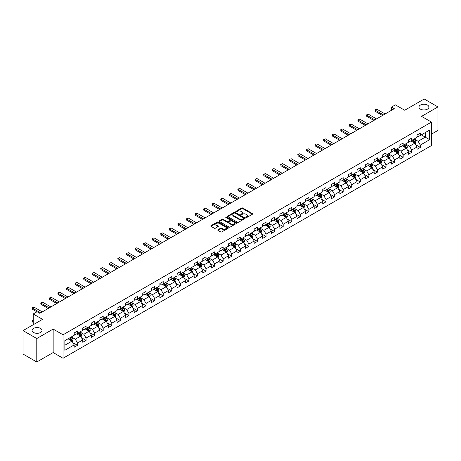 <?xml version="1.0" encoding="UTF-8"?>
<svg xmlns="http://www.w3.org/2000/svg" width="461" height="461" viewBox="0 0 461 461"><rect width="100%" height="100%" fill="white"/><g stroke="black" fill="none" stroke-linecap="round" stroke-linejoin="round"><path stroke-width="0.69" d="M245.955 217.534A0.536 0.305 0 0 0 246.71 217.534L252.438 214.227A0.761 0.438 0 0 0 252.663 213.916A0.761 0.438 0 0 0 252.438 213.604L242.734 208.003A0.761 0.438 0 0 0 241.65 208.003L235.923 211.311A0.536 0.305 0 0 0 236.677 211.743L237.421 211.317A2.443 1.412 0 0 1 240.873 211.317L241.679 211.783A2.443 1.412 0 0 1 242.394 212.78A2.443 1.412 0 0 1 241.679 213.777L240.936 214.204A0.536 0.305 0 0 0 241.691 214.642L242.434 214.215A2.443 1.412 0 0 1 245.886 214.215L246.693 214.682A2.443 1.412 0 0 1 247.407 215.673A2.443 1.412 0 0 1 246.693 216.67L245.955 217.102A0.536 0.305 0 0 0 245.955 217.534L245.955 217.102M40.574 328.416A4.973 2.87 0 0 0 35.157 327.794A4.973 2.87 0 0 0 32.086 330.445A4.973 2.87 0 0 0 33.544 332.473A4.973 2.87 0 0 0 38.96 333.096A4.973 2.87 0 0 0 42.032 330.445A4.973 2.87 0 0 0 40.574 328.416M427.456 105.05A4.973 2.87 0 0 0 422.04 104.428A4.973 2.87 0 0 0 418.968 107.085A4.973 2.87 0 0 0 420.426 109.113A4.973 2.87 0 0 0 425.843 109.735A4.973 2.87 0 0 0 428.914 107.085A4.973 2.87 0 0 0 427.456 105.05M217.978 229.734A0.761 0.438 0 0 0 217.753 230.045A0.761 0.438 0 0 0 217.978 230.356L220.704 231.929A0.761 0.438 0 0 0 221.781 231.929L228.143 228.253A0.761 0.438 0 0 0 228.368 227.941A0.761 0.438 0 0 0 228.143 227.63L218.439 222.029A0.761 0.438 0 0 0 217.362 222.029L210.994 225.7A0.761 0.438 0 0 0 210.775 226.011A0.761 0.438 0 0 0 210.994 226.322L214.284 228.224A0.761 0.438 0 0 0 215.362 228.224L218.088 226.651A0.761 0.438 0 0 0 218.312 226.339A0.761 0.438 0 0 0 218.088 226.028L216.457 225.083A2.04 1.176 0 0 1 215.857 224.253A2.04 1.176 0 0 1 217.119 223.164A2.04 1.176 0 0 1 219.338 223.418L225.729 227.112A2.04 1.176 0 0 1 226.328 227.941A2.04 1.176 0 0 1 225.072 229.031A2.04 1.176 0 0 1 222.847 228.777L221.781 228.16A0.761 0.438 0 0 0 220.704 228.16L217.978 229.734L217.978 230.356M431.467 134.139L437.95 130.394L437.95 106.923L424.218 98.994L404.712 110.254L395.371 104.86L391.527 107.085L394.276 108.669L39.807 313.319L37.059 311.734L33.215 313.953L33.215 324.734M36.782 338.535L36.782 362.006L53.159 352.556L53.159 329.079L36.782 338.535L23.05 330.606L42.556 319.346L33.215 313.953M53.159 329.079L63.048 334.79L431.467 122.084L431.467 145.555L63.048 358.266L63.048 334.79M437.95 106.923L421.579 116.374L431.467 122.084M237.473 222.242A0.761 0.438 0 0 0 238.55 222.242L244.918 218.572A0.761 0.438 0 0 0 245.137 218.26A0.761 0.438 0 0 0 244.918 217.949L235.208 212.342A0.761 0.438 0 0 0 234.13 212.342L227.769 216.019A0.761 0.438 0 0 0 227.544 216.33A0.761 0.438 0 0 0 227.769 216.641L237.473 222.242M226.12 217.65A0.536 0.305 0 0 1 226.662 217.725L236.522 223.418L230.166 227.089A0.761 0.438 0 0 1 229.088 227.089L219.378 221.482L222.104 219.92L222.104 219.286L219.378 220.859A0.761 0.438 0 0 0 219.159 221.171A0.761 0.438 0 0 0 219.378 221.482L219.378 220.859M222.104 219.92A0.761 0.438 0 0 1 223.182 219.92L223.182 219.286A0.761 0.438 0 0 0 222.104 219.286M223.182 219.286L227.117 221.562A0.761 0.438 0 0 0 228.201 221.562L230.004 220.519A0.761 0.438 0 0 0 230.229 220.208A0.761 0.438 0 0 0 230.004 219.897L225.907 217.529A0.536 0.305 0 0 1 226.662 217.091L236.528 222.79A0.761 0.438 0 0 1 236.752 223.101A0.761 0.438 0 0 1 236.528 223.412L236.528 222.79M36.782 362.006L23.05 354.077L23.05 330.606M72.907 342.673L77.494 345.324L77.494 343.007L82.767 339.964L82.767 342.275L86.063 340.374L86.063 338.057L91.341 335.014L91.341 337.331L94.638 335.424L94.638 333.113L99.91 330.064L99.91 332.381L103.206 330.479L103.206 328.163L108.479 325.114L108.479 327.431L111.775 325.529L111.775 323.213L117.048 320.17L117.048 322.487L120.35 320.579L120.35 318.269L125.623 315.22L125.623 317.537L128.919 315.635L128.919 313.319L134.191 310.27L134.191 312.587L137.487 310.685L137.487 308.369L142.76 305.326L142.76 307.643L146.056 305.735L146.056 303.424L151.335 300.376L151.335 302.693L154.631 300.791L154.631 298.474L159.904 295.426L159.904 297.743L163.2 295.841L163.2 293.524L168.472 290.482L168.472 292.798L171.769 290.891L171.769 288.574L177.047 285.532L177.047 287.848L180.343 285.947L180.343 283.63L185.616 280.582L185.616 282.898L188.912 280.997L188.912 278.68L194.185 275.638L194.185 277.954L197.481 276.047L197.481 273.73L202.754 270.688L202.754 273.004L206.05 271.103L206.05 268.786L211.328 265.738L211.328 268.054L214.624 266.153L214.624 263.836L219.897 260.793L219.897 263.104L223.193 261.203L223.193 258.886L228.466 255.843L228.466 258.16L231.762 256.258L231.762 253.942L237.04 250.893L237.04 253.21L240.337 251.308L240.337 248.992L245.609 245.949L245.609 248.26L248.905 246.358L248.905 244.042L254.178 240.999L254.178 243.316L257.474 241.414L257.474 239.098L262.747 236.049L262.747 238.366L266.043 236.464L266.043 234.148L271.322 231.105L271.322 233.416L274.618 231.514L274.618 229.198L279.89 226.155L279.89 228.472L283.187 226.564L283.187 224.253L288.459 221.205L288.459 223.522L291.755 221.62L291.755 219.303L297.034 216.261L297.034 218.572L300.33 216.67L300.33 214.353L305.603 211.311L305.603 213.627L308.899 211.72L308.899 209.409L314.172 206.361L314.172 208.677L317.468 206.776L317.468 204.459L322.74 201.417L322.74 203.727L326.036 201.826L326.036 199.509L331.315 196.467L331.315 198.783L334.611 196.876L334.611 194.565L339.884 191.517L339.884 193.833L343.18 191.932L343.18 189.615L348.453 186.567L348.453 188.883L351.749 186.982L351.749 184.665L357.027 181.622L357.027 183.939L360.323 182.032L360.323 179.721L365.596 176.672L365.596 178.989L368.892 177.087L368.892 174.771L374.165 171.723L374.165 174.039L377.461 172.137L377.461 169.821L382.734 166.778L382.734 169.095L386.03 167.187L386.03 164.877L391.308 161.828L391.308 164.145L394.604 162.243L394.604 159.927L399.877 156.878L399.877 159.195L403.173 157.293L403.173 154.977L408.446 151.934L408.446 154.251L411.742 152.343L411.742 150.027L417.021 146.984L417.021 149.301L420.317 147.399L420.317 145.082L429.652 139.689L429.652 130.048L425.261 132.584L425.261 137.153L429.652 139.689M77.494 345.324L74.198 347.225L74.198 344.909L64.857 350.302L64.857 340.662L74.198 335.268L74.198 332.951L77.494 331.05L77.494 333.366L82.767 330.318L82.767 328.002L86.063 326.1L86.063 328.416L91.341 325.368L91.341 323.057L94.638 321.15L94.638 323.466L99.91 320.424L99.91 318.107L103.206 316.206L103.206 318.522L108.479 315.474L108.479 313.157L111.775 311.256L111.775 313.572L117.048 310.524L117.048 308.213L120.35 306.306L120.35 308.622L125.623 305.58L125.623 303.263L128.919 301.361L128.919 303.678L134.191 300.63L134.191 298.313L137.487 296.411L137.487 298.728L142.76 295.68L142.76 293.369L146.056 291.461L146.056 293.778L151.335 290.735L151.335 288.419L154.631 286.517L154.631 288.828L159.904 285.785L159.904 283.469L163.2 281.567L163.2 283.884L168.472 280.835L168.472 278.525L171.769 276.617L171.769 278.934L177.047 275.891L177.047 273.575L180.343 271.673L180.343 273.984L185.616 270.941L185.616 268.625L188.912 266.723L188.912 269.04L194.185 265.991L194.185 263.68L197.481 261.773L197.481 264.09L202.754 261.047L202.754 258.73L206.05 256.829L206.05 259.14L211.328 256.097L211.328 253.781L214.624 251.879L214.624 254.195L219.897 251.147L219.897 248.831L223.193 246.929L223.193 249.245L228.466 246.203L228.466 243.886L231.762 241.985L231.762 244.295L237.04 241.253L237.04 238.936L240.337 237.035L240.337 239.351L245.609 236.303L245.609 233.986L248.905 232.085L248.905 234.401L254.178 231.359L254.178 229.042L257.474 227.14L257.474 229.451L262.747 226.409L262.747 224.092L266.043 222.19L266.043 224.507L271.322 221.459L271.322 219.142L274.618 217.24L274.618 219.557L279.89 216.514L279.89 214.198L283.187 212.291L283.187 214.607L288.459 211.564L288.459 209.248L291.755 207.346L291.755 209.663L297.034 206.614L297.034 204.298L300.33 202.396L300.33 204.713L305.603 201.67L305.603 199.354L308.899 197.446L308.899 199.763L314.172 196.72L314.172 194.404L317.468 192.502L317.468 194.819L322.74 191.77L322.74 189.454L326.036 187.552L326.036 189.869L331.315 186.826L331.315 184.509L334.611 182.602L334.611 184.919L339.884 181.876L339.884 179.56L343.18 177.658L343.18 179.974L348.453 176.926L348.453 174.61L351.749 172.708L351.749 175.024L357.027 171.976L357.027 169.665L360.323 167.758L360.323 170.074L365.596 167.032L365.596 164.715L368.892 162.814L368.892 165.13L374.165 162.082L374.165 159.765L377.461 157.864L377.461 160.18L382.734 157.132L382.734 154.821L386.03 152.914L386.03 155.23L391.308 152.188L391.308 149.871L394.604 147.969L394.604 150.28L399.877 147.238L399.877 144.921L403.173 143.019L403.173 145.336L408.446 142.288L408.446 139.977L411.742 138.07L411.742 140.386L417.021 137.343L417.021 135.027L420.317 133.125L420.317 135.436L429.652 130.048M76.618 333.873L80.571 336.155L75.299 339.198L71.34 336.916M74.198 334L75.299 334.634L77.494 333.366M75.299 339.198L77.494 343.007M80.571 336.155L82.767 339.964M85.187 328.923L89.14 331.205L83.867 334.254L79.914 331.966M82.767 329.05L83.867 329.684L86.063 328.416M83.867 334.254L86.063 338.057M89.14 331.205L91.341 335.014M93.756 323.974L97.715 326.261L92.436 329.304L88.483 327.022M91.341 324.1L92.436 324.734L94.638 323.466M92.436 329.304L94.638 333.113M97.715 326.261L99.91 330.064M102.325 319.029L106.284 321.311L101.011 324.354L97.052 322.072M99.91 319.156L101.011 319.79L103.206 318.522M101.011 324.354L103.206 328.163M106.284 321.311L108.479 325.114M110.899 314.079L114.852 316.361L109.58 319.41L105.621 317.122M108.479 314.206L109.58 314.84L111.775 313.572M109.58 319.41L111.775 323.213M114.852 316.361L117.048 320.17M119.468 309.129L123.421 311.417L118.149 314.46L114.195 312.178M117.048 309.256L118.149 309.89L120.35 308.622M118.149 314.46L120.35 318.269M123.421 311.417L125.623 315.22M128.037 304.185L131.996 306.467L126.717 309.51L122.764 307.228M125.623 304.312L126.717 304.946L128.919 303.678M126.717 309.51L128.919 313.319M131.996 306.467L134.191 310.27M136.612 299.235L140.565 301.517L135.292 304.565L131.333 302.278M134.191 299.362L135.292 299.996L137.487 298.728M135.292 304.565L137.487 308.369M140.565 301.517L142.76 305.326M145.18 294.285L149.134 296.573L143.861 299.615L139.908 297.333M142.76 294.412L143.861 295.046L146.056 293.778M143.861 299.615L146.056 303.424M149.134 296.573L151.335 300.376M153.749 289.341L157.708 291.623L152.43 294.665L148.477 292.383M151.335 289.468L152.43 290.102L154.631 288.828M152.43 294.665L154.631 298.474M157.708 291.623L159.904 295.426M162.318 284.391L166.277 286.673L161.004 289.721L157.045 287.434M159.904 284.518L161.004 285.152L163.2 283.884M161.004 289.721L163.2 293.524M166.277 286.673L168.472 290.482M170.893 279.441L174.846 281.729L169.573 284.771L165.614 282.489M168.472 279.568L169.573 280.202L171.769 278.934M169.573 284.771L171.769 288.574M174.846 281.729L177.047 285.532M179.462 274.497L183.415 276.779L178.142 279.821L174.189 277.539M177.047 274.623L178.142 275.257L180.343 273.984M178.142 279.821L180.343 283.63M183.415 276.779L185.616 280.582M188.03 269.547L191.989 271.829L186.711 274.877L182.758 272.589M185.616 269.673L186.711 270.307L188.912 269.04M186.711 274.877L188.912 278.68M191.989 271.829L194.185 275.638M196.605 264.597L200.558 266.879L195.285 269.927L191.327 267.645M194.185 264.723L195.285 265.357L197.481 264.09M195.285 269.927L197.481 273.73M200.558 266.879L202.754 270.688M205.174 259.647L209.127 261.934L203.854 264.977L199.901 262.695M202.754 259.779L203.854 260.413L206.05 259.14M203.854 264.977L206.05 268.786M209.127 261.934L211.328 265.738M213.743 254.703L217.701 256.984L212.423 260.033L208.47 257.745M211.328 254.829L212.423 255.463L214.624 254.195M212.423 260.033L214.624 263.836M217.701 256.984L219.897 260.793M222.311 249.753L226.27 252.034L220.998 255.083L217.039 252.801M219.897 249.879L220.998 250.513L223.193 249.245M220.998 255.083L223.193 258.886M226.27 252.034L228.466 255.843M230.886 244.803L234.839 247.09L229.566 250.133L225.608 247.851M228.466 244.929L229.566 245.569L231.762 244.295M229.566 250.133L231.762 253.942M234.839 247.09L237.04 250.893M239.455 239.858L243.408 242.14L238.135 245.189L234.182 242.901M237.04 239.985L238.135 240.619L240.337 239.351M238.135 245.189L240.337 248.992M243.408 242.14L245.609 245.949M246.71 240.239L242.751 237.957M248.905 244.042L246.704 240.239L251.983 237.19L248.024 234.908M245.609 235.035L246.71 235.669M251.983 237.19L254.178 240.999M248.905 234.401L246.704 235.669M256.598 229.958L260.551 232.246L255.279 235.289L251.32 233.007M254.178 230.085L255.279 230.725L257.474 229.451M255.279 235.289L257.474 239.098M260.551 232.246L262.747 236.049M265.167 225.014L269.12 227.296L263.848 230.339L259.895 228.057M262.747 225.141L263.848 225.775L266.043 224.507M263.848 230.339L266.043 234.148M269.12 227.296L271.322 231.105M273.736 220.064L277.695 222.346L272.416 225.394L268.463 223.107M271.322 220.191L272.416 220.825L274.618 219.557M272.416 225.394L274.618 229.198M277.695 222.346L279.89 226.155M282.305 215.114L286.264 217.402L280.991 220.444L277.032 218.162M279.89 215.241L280.991 215.875L283.187 214.607M280.991 220.444L283.187 224.253M286.264 217.402L288.459 221.205M290.879 210.17L294.833 212.452L289.56 215.494L285.601 213.213M288.459 210.297L289.56 210.931L291.755 209.663M289.56 215.494L291.755 219.303M294.833 212.452L297.034 216.261M299.448 205.22L303.401 207.502L298.129 210.55L294.176 208.263M297.034 205.347L298.129 205.981L300.33 204.713M298.129 210.55L300.33 214.353M303.401 207.502L305.603 211.311M308.017 200.27L311.976 202.558L306.703 205.6L302.744 203.318M305.603 200.397L306.703 201.031L308.899 199.763M306.703 205.6L308.899 209.409M311.976 202.558L314.172 206.361M316.592 195.326L320.545 197.608L315.272 200.65L311.313 198.368M314.172 195.452L315.272 196.086L317.468 194.819M315.272 200.65L317.468 204.459M320.545 197.608L322.74 201.417M325.161 190.376L329.114 192.658L323.841 195.706L319.888 193.418M322.74 190.502L323.841 191.136L326.036 189.869M323.841 195.706L326.036 199.509M329.114 192.658L331.315 196.467M333.729 185.426L337.688 187.713L332.41 190.756L328.457 188.474M331.315 185.553L332.41 186.186L334.611 184.919M332.41 190.756L334.611 194.565M337.688 187.713L339.884 191.517M342.298 180.482L346.257 182.763L340.984 185.806L337.026 183.524M339.884 180.608L340.984 181.242L343.18 179.974M340.984 185.806L343.18 189.615M346.257 182.763L348.453 186.567M350.873 175.532L354.826 177.813L349.553 180.862L345.6 178.574M348.453 175.658L349.553 176.292L351.749 175.024M349.553 180.862L351.749 184.665M354.826 177.813L357.027 181.622M359.442 170.582L363.395 172.869L358.122 175.912L354.169 173.63M357.027 170.708L358.122 171.342L360.323 170.074M358.122 175.912L360.323 179.721M363.395 172.869L365.596 176.672M368.011 165.637L371.969 167.919L366.697 170.962L362.738 168.68M365.596 165.764L366.697 166.398L368.892 165.13M366.697 170.962L368.892 174.771M371.969 167.919L374.165 171.723M376.585 160.687L380.538 162.969L375.266 166.018L371.307 163.73M374.165 160.814L375.266 161.448L377.461 160.18M375.266 166.018L377.461 169.821M380.538 162.969L382.734 166.778M385.154 155.737L389.107 158.025L383.834 161.068L379.881 158.786M382.734 155.864L383.834 156.498L386.03 155.23M383.834 161.068L386.03 164.877M389.107 158.025L391.308 161.828M393.723 150.793L397.682 153.075L392.403 156.118L388.45 153.836M391.308 150.92L392.403 151.554L394.604 150.28M392.403 156.118L394.604 159.927M397.682 153.075L399.877 156.878M402.292 145.843L406.25 148.125L400.978 151.173L397.019 148.886M399.877 145.97L400.978 146.604L403.173 145.336M400.978 151.173L403.173 154.977M406.25 148.125L408.446 151.934M410.866 140.893L414.819 143.181L409.547 146.223L405.594 143.941M408.446 141.02L409.547 141.654L411.742 140.386M409.547 146.223L411.742 150.027M414.819 143.181L417.021 146.984M421.302 134.866L425.261 137.153L418.115 141.273L414.162 138.992M417.021 136.076L418.115 136.71L420.317 135.436M418.115 141.273L420.317 145.082M53.159 352.556L63.048 358.266M391.527 107.085L391.527 110.254M64.857 345.226L72.002 341.105L68.044 338.818M72.002 341.105L74.198 344.909M415.73 144.748L420.317 147.399M407.155 149.698L411.742 152.343M398.586 154.642L403.173 157.293M390.018 159.592L394.604 162.243M381.443 164.542L386.03 167.187M372.874 169.487L377.461 172.137M364.305 174.437L368.892 177.087M355.736 179.387L360.323 182.032M347.162 184.331L351.749 186.982M338.593 189.281L343.18 191.932M330.024 194.231L334.611 196.876M321.45 199.175L326.036 201.826M312.881 204.125L317.468 206.776M304.312 209.075L308.899 211.72M295.743 214.025L300.33 216.67M287.168 218.969L291.755 221.62M278.6 223.919L283.187 226.564M270.031 228.869L274.618 231.514M261.456 233.813L266.043 236.464M252.887 238.763L257.474 241.414M244.318 243.713L248.905 246.358M235.744 248.658L240.337 251.308M227.175 253.608L231.762 256.258M218.606 258.558L223.193 261.203M210.037 263.502L214.624 266.153M201.463 268.452L206.05 271.103M192.894 273.402L197.481 276.047M184.325 278.346L188.912 280.997M175.75 283.296L180.343 285.947M167.182 288.246L171.769 290.891M158.613 293.19L163.2 295.841M150.044 298.14L154.631 300.791M141.469 303.09L146.056 305.735M132.901 308.034L137.487 310.685M124.332 312.984L128.919 315.635M115.757 317.934L120.35 320.579M107.188 322.879L111.775 325.529M98.619 327.829L103.206 330.479M90.051 332.779L94.638 335.424M81.476 337.723L86.063 340.374M246.168 217.609L246.693 217.304A2.443 1.412 0 0 0 247.407 216.313L247.407 215.673M242.394 212.78L242.394 213.414A2.443 1.412 0 0 1 241.679 214.411L241.149 214.717M252.438 213.604L252.438 214.227L242.734 208.637A0.761 0.438 0 0 0 241.65 208.637L236.136 211.818M244.918 217.949L244.918 218.572L235.208 212.976A0.761 0.438 0 0 0 234.13 212.976L227.774 216.647L227.769 216.019M243.569 218.479A0.536 0.305 0 0 0 243.569 218.041L235.047 213.12A0.536 0.305 0 0 0 234.292 213.12L233.508 213.576A2.443 1.412 0 0 0 232.793 214.572A2.443 1.412 0 0 0 233.508 215.569L239.334 218.929A2.443 1.412 0 0 0 242.786 218.929L243.569 218.479L243.569 219.113A0.536 0.305 0 0 0 243.725 218.894L243.725 218.26M232.793 214.572L232.793 215.206A2.443 1.412 0 0 0 233.508 216.203L233.508 215.569M243.569 219.113L242.786 219.563A2.443 1.412 0 0 1 239.334 219.563L233.508 216.203M223.182 219.92L227.117 222.196A0.761 0.438 0 0 0 228.201 222.196L230.004 221.153A0.761 0.438 0 0 0 230.229 220.842L230.229 220.208M231.203 223.919A2.04 1.176 0 0 0 233.427 224.173A2.04 1.176 0 0 0 234.689 223.084A2.04 1.176 0 0 0 234.09 222.254L231.837 220.952A0.761 0.438 0 0 0 230.759 220.952L228.956 221.995A0.761 0.438 0 0 0 228.731 222.306A0.761 0.438 0 0 0 228.956 222.617L231.203 223.919L231.203 224.553A2.04 1.176 0 0 0 233.427 224.807A2.04 1.176 0 0 0 234.689 223.718L234.689 223.084M228.731 222.306L228.731 222.94A0.761 0.438 0 0 0 228.956 223.251L228.956 222.617M231.203 224.553L228.956 223.251M226.328 227.941L226.328 228.575A2.04 1.176 0 0 1 225.072 229.664A2.04 1.176 0 0 1 222.847 229.411L221.781 228.794A0.761 0.438 0 0 0 220.704 228.794L217.99 230.362M215.857 224.253L215.857 224.887A2.04 1.176 0 0 0 216.457 225.723L216.457 225.083M218.076 226.656L216.457 225.723M228.143 227.63L228.143 228.253L218.439 222.663A0.761 0.438 0 0 0 217.362 222.663L211.005 226.328L210.994 225.7M415.257 143.93L415.908 142.282A2.057 1.187 -120 0 0 415.252 140.53L414.116 139.015M412.14 141.631L411.368 140.605M412.416 140L413.546 141.515A2.057 1.187 60 0 1 414.139 142.754L414.796 142.374A2.057 1.187 -120 0 0 414.209 141.135L413.073 139.62M412.56 139.919L413.817 141.596A1.049 0.605 60 0 1 414.007 141.913L414.796 142.374M383.448 114.916L375.254 110.185L375.254 111.326L374.949 110.012L375.773 109.534L376.902 109.234L385.096 113.965M382.463 115.486L375.254 111.326M376.902 109.234L374.949 110.012M406.683 148.88L407.34 147.232A2.057 1.187 -120 0 0 406.683 145.48L405.547 143.965M403.571 146.581L402.799 145.549M403.842 144.95L404.977 146.46A2.057 1.187 60 0 1 405.565 147.699L406.227 147.318A2.057 1.187 -120 0 0 405.64 146.079L404.504 144.57M403.986 144.863L405.248 146.546A1.049 0.605 60 0 1 405.438 146.863L406.227 147.318M398.114 153.824L398.765 152.182A2.057 1.187 -120 0 0 398.108 150.424L396.979 148.915M395.002 151.525L394.23 150.499M395.273 149.894L396.408 151.41A2.057 1.187 60 0 1 396.996 152.649L397.653 152.268A2.057 1.187 -120 0 0 397.065 151.029L395.93 149.514M395.417 149.813L396.673 151.49A1.049 0.605 60 0 1 396.863 151.813L397.653 152.268M374.879 119.866L366.685 115.135L366.685 116.276L366.38 114.956L368.333 114.178L376.528 118.915M373.888 120.436L366.685 116.276M368.333 114.178L366.38 114.956M366.311 124.81L358.111 120.079L358.111 121.22L357.811 119.906L358.635 119.428L359.759 119.128L367.959 123.859M365.319 125.386L358.111 121.22M359.759 119.128L357.811 119.906M389.545 158.774L390.196 157.126A2.057 1.187 -120 0 0 389.539 155.374L388.404 153.859M386.427 156.475L385.661 155.449M386.704 154.844L387.839 156.36A2.057 1.187 60 0 1 388.427 157.599L389.084 157.218A2.057 1.187 -120 0 0 388.496 155.979L387.361 154.464M386.848 154.763L388.104 156.44A1.049 0.605 60 0 1 388.295 156.757L389.084 157.218M380.97 163.724L381.627 162.076A2.057 1.187 -120 0 0 380.97 160.324L379.835 158.809M377.859 161.425L377.086 160.393M378.129 159.794L379.265 161.304A2.057 1.187 60 0 1 379.858 162.543L380.515 162.163A2.057 1.187 -120 0 0 379.927 160.924L378.792 159.414M378.274 159.708L379.536 161.39A1.049 0.605 60 0 1 379.726 161.707L380.515 162.163M372.402 168.668L373.058 167.026A2.057 1.187 -120 0 0 372.396 165.269L371.266 163.759M369.29 166.369L368.518 165.343M369.561 164.738L370.696 166.254A2.057 1.187 60 0 1 371.284 167.493L371.946 167.113A2.057 1.187 -120 0 0 371.353 165.874L370.223 164.358M369.705 164.658L370.961 166.335A1.049 0.605 60 0 1 371.151 166.657L371.946 167.113M357.736 129.76L349.542 125.029L349.542 126.17L349.242 124.856L350.066 124.378L351.19 124.078L359.39 128.809M356.751 130.33L349.542 126.17M351.19 124.078L349.242 124.856M349.167 134.71L340.973 129.979L340.973 131.12L340.667 129.8L342.621 129.022L350.815 133.759M348.182 135.28L340.973 131.12M342.621 129.022L340.667 129.8M340.598 139.66L332.398 134.923L332.398 136.064L332.099 134.75L334.046 133.972L342.246 138.703M339.607 140.23L332.398 136.064M334.046 133.972L332.099 134.75M332.029 144.604L323.829 139.873L323.829 141.014L323.53 139.7L324.354 139.222L325.478 138.922L333.678 143.653M331.038 145.175L323.829 141.014M325.478 138.922L323.53 139.7M323.455 149.554L315.261 144.823L315.261 145.964L314.955 144.645L316.909 143.872L325.103 148.603M322.47 150.125L315.261 145.964M316.909 143.872L314.955 144.645M314.886 154.504L306.692 149.767L306.692 150.908L306.386 149.595L307.21 149.116L308.34 148.817L316.534 153.548M313.895 155.075L306.692 150.908M308.34 148.817L306.386 149.595M306.317 159.448L298.117 154.717L298.117 155.858L297.818 154.544L298.642 154.066L299.765 153.767L307.965 158.498M305.326 160.019L298.117 155.858M299.765 153.767L297.818 154.544M297.743 164.398L289.548 159.667L289.548 160.808L289.249 159.489L291.196 158.717L299.391 163.448M296.757 164.969L289.548 160.808M291.196 158.717L289.249 159.489M289.174 169.348L280.98 164.612L280.98 165.758L280.674 164.439L282.628 163.661L290.822 168.392M288.188 169.919L280.98 165.758M282.628 163.661L280.674 164.439M280.605 174.293L272.405 169.562L272.405 170.703L272.105 169.389L272.929 168.91L274.053 168.611L282.253 173.342M279.614 174.863L272.405 170.703M274.053 168.611L272.105 169.389M272.036 179.243L263.836 174.512L263.836 175.653L263.536 174.333L265.484 173.561L273.684 178.292M271.045 179.813L263.836 175.653M265.484 173.561L263.536 174.333M263.462 184.193L255.267 179.456L255.267 180.603L254.962 179.283L256.915 178.505L265.11 183.242M262.476 184.763L255.267 180.603M256.915 178.505L254.962 179.283M254.893 189.137L246.698 184.406L246.698 185.547L246.393 184.233L247.217 183.755L248.346 183.455L256.541 188.186M253.902 189.707L246.698 185.547M248.346 183.455L246.393 184.233M246.324 194.087L238.124 189.356L238.124 190.497L237.824 189.177L239.772 188.405L247.972 193.136M245.333 194.657L238.124 190.497M239.772 188.405L237.824 189.177M237.749 199.037L229.555 194.3L229.555 195.447L229.255 194.127L231.203 193.349L239.397 198.086M236.764 199.607L229.555 195.447M231.203 193.349L229.255 194.127M229.18 203.981L220.986 199.25L220.986 200.391L220.681 199.077L221.505 198.599L222.634 198.299L230.828 203.03M228.195 204.551L220.986 200.391M222.634 198.299L220.681 199.077M220.612 208.931L212.412 204.2L212.412 205.341L212.112 204.027L212.936 203.549L214.06 203.249L222.26 207.98M219.62 209.501L212.412 205.341M214.06 203.249L212.112 204.027M212.043 213.881L203.843 209.144L203.843 210.291L203.543 208.971L205.491 208.193L213.691 212.93M211.052 214.451L203.843 210.291M205.491 208.193L203.543 208.971M203.468 218.825L195.274 214.094L195.274 215.235L194.968 213.921L195.792 213.443L196.922 213.143L205.116 217.874M202.483 219.396L195.274 215.235M196.922 213.143L194.968 213.921M363.833 173.618L364.484 171.97A2.057 1.187 -120 0 0 363.827 170.218L362.692 168.703M360.715 171.319L359.949 170.293M360.992 169.688L362.127 171.204A2.057 1.187 60 0 1 362.715 172.443L363.372 172.062A2.057 1.187 -120 0 0 362.784 170.824L361.649 169.308M361.136 169.608L362.392 171.285A1.049 0.605 60 0 1 362.582 171.601L363.372 172.062M355.264 178.568L355.915 176.92A2.057 1.187 -120 0 0 355.258 175.168L354.123 173.653M352.146 176.269L351.374 175.238M352.423 174.638L353.552 176.148A2.057 1.187 60 0 1 354.146 177.387L354.803 177.007A2.057 1.187 -120 0 0 354.215 175.768L353.08 174.258M352.561 174.552L353.823 176.235A1.049 0.605 60 0 1 354.013 176.551L354.803 177.007M346.689 183.513L347.346 181.87A2.057 1.187 -120 0 0 346.689 180.113L345.554 178.603M343.578 181.213L342.805 180.188M343.848 179.583L344.984 181.098A2.057 1.187 60 0 1 345.571 182.337L346.234 181.957A2.057 1.187 -120 0 0 345.641 180.718L344.511 179.202M343.992 179.502L345.254 181.179A1.049 0.605 60 0 1 345.445 181.501L346.234 181.957M338.12 188.463L338.772 186.814A2.057 1.187 -120 0 0 338.115 185.063L336.985 183.547M335.009 186.163L334.237 185.138M335.28 184.533L336.415 186.048A2.057 1.187 60 0 1 337.003 187.287L337.659 186.907A2.057 1.187 -120 0 0 337.072 185.668L335.936 184.152M335.424 184.452L336.68 186.129A1.049 0.605 60 0 1 336.87 186.446L337.659 186.907M329.552 193.413L330.203 191.764A2.057 1.187 -120 0 0 329.546 190.013L328.411 188.497M326.434 191.113L325.668 190.082M326.711 189.483L327.846 190.992A2.057 1.187 60 0 1 328.434 192.231L329.091 191.851A2.057 1.187 -120 0 0 328.503 190.612L327.368 189.102M326.855 189.396L328.111 191.079A1.049 0.605 60 0 1 328.301 191.396L329.091 191.851M320.977 198.357L321.634 196.714A2.057 1.187 -120 0 0 320.977 194.963L319.842 193.447M317.865 196.058L317.093 195.032M318.136 194.427L319.271 195.942A2.057 1.187 60 0 1 319.859 197.181L320.522 196.801A2.057 1.187 -120 0 0 319.934 195.562L318.799 194.046M318.28 194.346L319.542 196.029A1.049 0.605 60 0 1 319.732 196.346L320.522 196.801M312.408 203.307L313.059 201.659A2.057 1.187 -120 0 0 312.402 199.907L311.273 198.397M309.296 201.008L308.524 199.982M309.567 199.377L310.702 200.892A2.057 1.187 60 0 1 311.29 202.131L311.953 201.751A2.057 1.187 -120 0 0 311.359 200.512L310.23 198.996M309.711 199.296L310.968 200.973A1.049 0.605 60 0 1 311.158 201.29L311.953 201.751M303.839 208.257L304.49 206.609A2.057 1.187 -120 0 0 303.834 204.857L302.698 203.341M300.722 205.958L299.955 204.926M300.998 204.327L302.134 205.837A2.057 1.187 60 0 1 302.721 207.075L303.378 206.695A2.057 1.187 -120 0 0 302.791 205.456L301.655 203.946M301.142 204.24L302.399 205.923A1.049 0.605 60 0 1 302.589 206.24L303.378 206.695M295.271 213.201L295.922 211.559A2.057 1.187 -120 0 0 295.265 209.807L294.13 208.291M292.153 210.908L291.381 209.876M292.43 209.271L293.559 210.786A2.057 1.187 60 0 1 294.153 212.025L294.81 211.645A2.057 1.187 -120 0 0 294.222 210.406L293.087 208.891M292.568 209.19L293.83 210.873A1.049 0.605 60 0 1 294.02 211.19L294.81 211.645M286.696 218.151L287.353 216.503A2.057 1.187 -120 0 0 286.696 214.751L285.561 213.241M283.584 215.852L282.812 214.826M283.855 214.221L284.99 215.736A2.057 1.187 60 0 1 285.578 216.975L286.241 216.595A2.057 1.187 -120 0 0 285.647 215.356L284.518 213.841M283.999 214.14L285.255 215.817A1.049 0.605 60 0 1 285.451 216.14L286.241 216.595M278.127 223.101L278.778 221.453A2.057 1.187 -120 0 0 278.121 219.701L276.992 218.186M275.015 220.802L274.243 219.77M275.286 219.171L276.421 220.686A2.057 1.187 60 0 1 277.009 221.92L277.666 221.539A2.057 1.187 -120 0 0 277.078 220.3L275.943 218.791M275.43 219.084L276.686 220.767A1.049 0.605 60 0 1 276.877 221.084L277.666 221.539M269.558 228.051L270.209 226.403A2.057 1.187 -120 0 0 269.552 224.651L268.417 223.136M266.441 225.752L265.674 224.72M266.717 224.121L267.847 225.631A2.057 1.187 60 0 1 268.44 226.87L269.097 226.489A2.057 1.187 -120 0 0 268.509 225.25L267.374 223.735M266.861 224.034L268.118 225.717A1.049 0.605 60 0 1 268.308 226.034L269.097 226.489M260.984 232.995L261.641 231.353A2.057 1.187 -120 0 0 260.984 229.595L259.848 228.086M257.872 230.696L257.1 229.67M258.143 229.065L259.278 230.581A2.057 1.187 60 0 1 259.866 231.82L260.528 231.439A2.057 1.187 -120 0 0 259.941 230.2L258.805 228.685M258.287 228.984L259.549 230.661A1.049 0.605 60 0 1 259.739 230.984L260.528 231.439M252.415 237.945L253.066 236.297A2.057 1.187 -120 0 0 252.409 234.545L251.28 233.03M249.303 235.646L248.531 234.614M249.574 234.015L250.709 235.531A2.057 1.187 60 0 1 251.297 236.764L251.96 236.384A2.057 1.187 -120 0 0 251.366 235.15L250.237 233.635M249.718 233.934L250.974 235.611A1.049 0.605 60 0 1 251.164 235.928L251.96 236.384M243.846 242.895L244.497 241.247A2.057 1.187 -120 0 0 243.84 239.495L242.705 237.98M240.728 240.596L239.962 239.564M241.005 238.965L242.14 240.475A2.057 1.187 60 0 1 242.728 241.714L243.385 241.334A2.057 1.187 -120 0 0 242.797 240.095L241.662 238.585M241.149 238.879L242.405 240.561A1.049 0.605 60 0 1 242.595 240.878L243.385 241.334M235.271 247.839L235.928 246.197A2.057 1.187 -120 0 0 235.271 244.439L234.136 242.93M232.16 245.54L231.387 244.514M232.436 243.909L233.566 245.425A2.057 1.187 60 0 1 234.159 246.664L234.816 246.283A2.057 1.187 -120 0 0 234.228 245.045L233.093 243.529M232.575 243.829L233.836 245.506A1.049 0.605 60 0 1 234.027 245.828L234.816 246.283M226.703 252.789L227.359 251.141A2.057 1.187 -120 0 0 226.703 249.389L225.567 247.874M223.591 250.49L222.819 249.464M223.862 248.859L224.997 250.375A2.057 1.187 60 0 1 225.585 251.614L226.247 251.228A2.057 1.187 -120 0 0 225.654 249.995L224.524 248.479M224.006 248.779L225.262 250.456A1.049 0.605 60 0 1 225.458 250.772L226.247 251.228M218.134 257.739L218.785 256.091A2.057 1.187 -120 0 0 218.128 254.339L216.998 252.824M215.022 255.44L214.25 254.409M215.293 253.809L216.428 255.319A2.057 1.187 60 0 1 217.016 256.558L217.673 256.178A2.057 1.187 -120 0 0 217.085 254.939L215.95 253.429M215.437 253.723L216.693 255.406A1.049 0.605 60 0 1 216.883 255.722L217.673 256.178M209.565 262.684L210.216 261.041A2.057 1.187 -120 0 0 209.559 259.284L208.424 257.774M206.447 260.384L205.681 259.359M206.724 258.754L207.853 260.269A2.057 1.187 60 0 1 208.447 261.508L209.104 261.128A2.057 1.187 -120 0 0 208.516 259.889L207.381 258.373M206.868 258.673L208.124 260.35A1.049 0.605 60 0 1 208.314 260.672L209.104 261.128M200.99 267.634L201.647 265.985A2.057 1.187 -120 0 0 200.99 264.234L199.855 262.718M197.878 265.334L197.106 264.309M198.149 263.704L199.285 265.219A2.057 1.187 60 0 1 199.872 266.458L200.535 266.072A2.057 1.187 -120 0 0 199.947 264.839L198.812 263.323M198.293 263.623L199.555 265.3A1.049 0.605 60 0 1 199.746 265.617L200.535 266.072M194.899 223.775L186.705 219.044L186.705 220.185L186.4 218.871L187.224 218.393L188.353 218.093L196.547 222.824M193.908 224.346L186.705 220.185M188.353 218.093L186.4 218.871M186.33 228.725L178.13 223.988L178.13 225.135L177.831 223.816L179.778 223.038L187.979 227.774M185.339 229.296L178.13 225.135M179.778 223.038L177.831 223.816M177.756 233.669L169.562 228.938L169.562 230.079L169.262 228.765L170.086 228.287L171.21 227.988L179.404 232.719M176.77 234.24L169.562 230.079M171.21 227.988L169.262 228.765M169.187 238.619L160.993 233.888L160.993 235.029L160.687 233.715L161.511 233.237L162.641 232.938L170.835 237.669M168.202 239.19L160.993 235.029M162.641 232.938L160.687 233.715M192.421 272.584L193.073 270.935A2.057 1.187 -120 0 0 192.416 269.184L191.286 267.668M189.31 270.284L188.537 269.253M189.58 268.654L190.716 270.163A2.057 1.187 60 0 1 191.303 271.402L191.966 271.022A2.057 1.187 -120 0 0 191.373 269.783L190.243 268.273M189.725 268.567L190.981 270.25A1.049 0.605 60 0 1 191.171 270.567L191.966 271.022M183.853 277.528L184.504 275.885A2.057 1.187 -120 0 0 183.847 274.128L182.712 272.618M180.735 275.229L179.969 274.203M181.012 273.598L182.147 275.113A2.057 1.187 60 0 1 182.735 276.352L183.392 275.972A2.057 1.187 -120 0 0 182.804 274.733L181.669 273.217M181.156 273.517L182.412 275.194A1.049 0.605 60 0 1 182.602 275.517L183.392 275.972M175.278 282.478L175.935 280.83A2.057 1.187 -120 0 0 175.278 279.078L174.143 277.562M172.166 280.179L171.394 279.153M172.443 278.548L173.572 280.063A2.057 1.187 60 0 1 174.166 281.302L174.823 280.922A2.057 1.187 -120 0 0 174.235 279.683L173.1 278.167M172.581 278.467L173.843 280.144A1.049 0.605 60 0 1 174.033 280.461L174.823 280.922M166.709 287.428L167.366 285.78A2.057 1.187 -120 0 0 166.709 284.028L165.574 282.512M163.597 285.129L162.825 284.097M163.868 283.498L165.003 285.007A2.057 1.187 60 0 1 165.591 286.246L166.254 285.866A2.057 1.187 -120 0 0 165.66 284.627L164.531 283.117M164.012 283.411L165.269 285.094A1.049 0.605 60 0 1 165.464 285.411L166.254 285.866M158.14 292.372L158.791 290.73A2.057 1.187 -120 0 0 158.135 288.972L157.005 287.462M155.023 290.073L154.256 289.047M155.299 288.442L156.435 289.957A2.057 1.187 60 0 1 157.022 291.196L157.679 290.816A2.057 1.187 -120 0 0 157.092 289.577L155.956 288.062M155.443 288.361L156.7 290.038A1.049 0.605 60 0 1 156.89 290.361L157.679 290.816M149.571 297.322L150.223 295.674A2.057 1.187 -120 0 0 149.566 293.922L148.43 292.407M146.454 295.023L145.688 293.997M146.731 293.392L147.86 294.907A2.057 1.187 60 0 1 148.454 296.146L149.11 295.766A2.057 1.187 -120 0 0 148.523 294.527L147.387 293.012M146.875 293.311L148.131 294.988A1.049 0.605 60 0 1 148.321 295.305L149.11 295.766M140.997 302.272L141.654 300.624A2.057 1.187 -120 0 0 140.997 298.872L139.862 297.357M137.885 299.973L137.113 298.941M138.156 298.342L139.291 299.852A2.057 1.187 60 0 1 139.879 301.091L140.542 300.71A2.057 1.187 -120 0 0 139.954 299.471L138.819 297.962M138.3 298.255L139.562 299.938A1.049 0.605 60 0 1 139.752 300.255L140.542 300.71M132.428 307.216L133.079 305.574A2.057 1.187 -120 0 0 132.422 303.816L131.293 302.307M129.316 304.917L128.544 303.891M129.587 303.286L130.722 304.802A2.057 1.187 60 0 1 131.31 306.041L131.973 305.66A2.057 1.187 -120 0 0 131.379 304.421L130.25 302.906M129.731 303.205L130.987 304.882A1.049 0.605 60 0 1 131.178 305.205L131.973 305.66M160.618 243.569L152.418 238.838L152.418 239.979L152.118 238.66L154.066 237.882L162.266 242.619M159.627 244.14L152.418 239.979M154.066 237.882L152.118 238.66M152.049 248.514L143.849 243.783L143.849 244.924L143.55 243.61L144.374 243.131L145.497 242.832L153.697 247.563M151.058 249.09L143.849 244.924M145.497 242.832L143.55 243.61M143.475 253.464L135.28 248.733L135.28 249.874L134.975 248.56L135.799 248.081L136.929 247.782L145.123 252.513M142.489 254.034L135.28 249.874M136.929 247.782L134.975 248.56M134.906 258.414L126.712 253.683L126.712 254.824L126.406 253.504L128.36 252.726L136.554 257.463M133.915 258.984L126.712 254.824M128.36 252.726L126.406 253.504M126.337 263.358L118.137 258.627L118.137 259.768L117.837 258.454L118.661 257.976L119.785 257.676L127.985 262.407M125.346 263.934L118.137 259.768M119.785 257.676L117.837 258.454M117.762 268.308L109.568 263.577L109.568 264.718L109.269 263.404L110.093 262.926L111.216 262.626L119.411 267.357M116.777 268.878L109.568 264.718M111.216 262.626L109.269 263.404M109.194 273.258L100.999 268.527L100.999 269.668L100.694 268.348L102.647 267.57L110.842 272.307M108.208 273.828L100.999 269.668M102.647 267.57L100.694 268.348M100.625 278.208L92.425 273.471L92.425 274.612L92.125 273.298L94.073 272.52L102.273 277.251M99.634 278.778L92.425 274.612M94.073 272.52L92.125 273.298M123.859 312.166L124.51 310.518A2.057 1.187 -120 0 0 123.853 308.766L122.718 307.251M120.742 309.867L119.975 308.841M121.018 308.236L122.153 309.752A2.057 1.187 60 0 1 122.741 310.991L123.398 310.61A2.057 1.187 -120 0 0 122.81 309.371L121.675 307.856M121.162 308.155L122.419 309.832A1.049 0.605 60 0 1 122.609 310.149L123.398 310.61M92.056 283.152L83.856 278.421L83.856 279.562L83.556 278.248L84.38 277.77L85.504 277.47L93.704 282.201M91.065 283.722L83.856 279.562M85.504 277.47L83.556 278.248M115.285 317.116L115.942 315.468A2.057 1.187 -120 0 0 115.285 313.716L114.149 312.201M112.173 314.817L111.401 313.785M112.449 313.186L113.579 314.696A2.057 1.187 60 0 1 114.172 315.935L114.829 315.555A2.057 1.187 -120 0 0 114.242 314.316L113.106 312.806M112.588 313.1L113.85 314.782A1.049 0.605 60 0 1 114.04 315.099L114.829 315.555M83.481 288.102L75.287 283.371L75.287 284.512L74.982 283.192L76.935 282.414L85.129 287.151M82.496 288.672L75.287 284.512M76.935 282.414L74.982 283.192M106.716 322.06L107.373 320.418A2.057 1.187 -120 0 0 106.716 318.66L105.581 317.151M103.604 319.761L102.832 318.735M103.875 318.13L105.01 319.646A2.057 1.187 60 0 1 105.598 320.885L106.261 320.504A2.057 1.187 -120 0 0 105.667 319.266L104.538 317.75M104.019 318.05L105.275 319.727A1.049 0.605 60 0 1 105.471 320.049L106.261 320.504M74.913 293.052L66.718 288.315L66.718 289.456L66.413 288.142L68.366 287.364L76.561 292.095M73.921 293.622L66.718 289.456M68.366 287.364L66.413 288.142M98.147 327.01L98.798 325.362A2.057 1.187 -120 0 0 98.141 323.61L97.012 322.095M95.029 324.711L94.263 323.685M95.306 323.08L96.441 324.596A2.057 1.187 60 0 1 97.029 325.835L97.686 325.454A2.057 1.187 -120 0 0 97.098 324.216L95.963 322.7M95.45 323L96.706 324.677A1.049 0.605 60 0 1 96.896 324.993L97.686 325.454M66.344 297.996L58.144 293.265L58.144 294.406L57.844 293.092L58.668 292.614L59.792 292.314L67.992 297.045M65.353 298.567L58.144 294.406M59.792 292.314L57.844 293.092M89.578 331.96L90.229 330.312A2.057 1.187 -120 0 0 89.572 328.56L88.437 327.045M86.461 329.661L85.694 328.63M86.737 328.03L87.867 329.54A2.057 1.187 60 0 1 88.46 330.779L89.117 330.399A2.057 1.187 -120 0 0 88.529 329.16L87.394 327.65M86.881 327.944L88.137 329.627A1.049 0.605 60 0 1 88.328 329.943L89.117 330.399M57.769 302.946L49.575 298.215L49.575 299.356L49.275 298.037L51.223 297.264L59.417 301.995M56.784 303.517L49.575 299.356M51.223 297.264L49.275 298.037M81.003 336.905L81.66 335.262A2.057 1.187 -120 0 0 81.003 333.505L79.868 331.995M77.892 334.605L77.12 333.58M78.163 332.975L79.298 334.49A2.057 1.187 60 0 1 79.886 335.729L80.548 335.349A2.057 1.187 -120 0 0 79.96 334.11L78.825 332.594M78.307 332.894L79.569 334.571A1.049 0.605 60 0 1 79.759 334.893L80.548 335.349M49.2 307.896L41.006 303.159L41.006 304.3L40.701 302.986L42.654 302.209L50.848 306.94M48.215 308.467L41.006 304.3M42.654 302.209L40.701 302.986M72.435 341.855L73.086 340.206A2.057 1.187 -120 0 0 72.429 338.455L71.299 336.939M69.323 339.555L68.551 338.53M69.594 337.925L70.729 339.44A2.057 1.187 60 0 1 71.317 340.679L71.979 340.299A2.057 1.187 -120 0 0 71.386 339.06L70.251 337.544M69.738 337.844L70.994 339.521A1.049 0.605 60 0 1 71.184 339.838L71.979 340.299M33.215 320.349L32.431 320.798L33.215 321.248M32.431 321.939L32.132 320.625L32.431 321.939L33.215 322.389M32.132 320.625L33.215 320.078M40.631 312.84L32.431 308.109L32.431 309.25L32.132 307.936L32.956 307.458L34.079 307.159L42.279 311.89M36.897 311.826L32.431 309.25M34.079 307.159L32.132 307.936M246.693 217.304L246.693 216.67M240.936 214.642L240.936 214.204M241.679 214.411L241.679 213.777M235.923 211.743L235.923 211.311M241.65 208.637L241.65 208.003M242.734 208.637L242.734 208.003M234.13 212.976L234.13 212.342M235.208 212.976L235.208 212.342M239.334 219.563L239.334 218.929M242.786 219.563L242.786 218.929M227.117 222.196L227.117 221.562M228.201 222.196L228.201 221.562M230.004 221.153L230.004 220.519M226.662 217.725L226.662 217.091M220.704 228.794L220.704 228.16M221.781 228.794L221.781 228.16M222.847 229.411L222.847 228.777M218.088 226.651L218.088 226.028M217.362 222.663L217.362 222.029M218.439 222.663L218.439 222.029M414.618 143.06L415.897 142.322M414.209 141.135L415.252 140.53M412.745 141.976L413.546 141.515M406.049 148.01L407.322 147.272M405.64 146.079L406.683 145.48M404.17 146.926L404.977 146.46M397.474 152.96L398.753 152.222M397.065 151.029L398.108 150.424M395.601 151.876L396.408 151.41M388.905 157.904L390.185 157.166M388.496 155.979L389.539 155.374M387.033 156.821L387.839 156.36M380.337 162.854L381.61 162.116M379.927 160.924L380.97 160.324M378.458 161.771L379.265 161.304M371.768 167.804L373.041 167.066M371.353 165.874L372.396 165.269M369.889 166.721L370.696 166.254M363.193 172.748L364.472 172.011M362.784 170.824L363.827 170.218M361.32 171.665L362.127 171.204M354.624 177.698L355.904 176.961M354.215 175.768L355.258 175.168M352.751 176.615L353.552 176.148M346.055 182.648L347.329 181.911M345.641 180.718L346.689 180.113M344.177 181.565L344.984 181.098M337.481 187.592L338.76 186.855M337.072 185.668L338.115 185.063M335.608 186.509L336.415 186.048M328.912 192.542L330.191 191.805M328.503 190.612L329.546 190.013M327.039 191.459L327.846 190.992M320.343 197.492L321.617 196.755M319.934 195.562L320.977 194.963M318.465 196.409L319.271 195.942M311.774 202.437L313.048 201.699M311.359 200.512L312.402 199.907M309.896 201.353L310.702 200.892M303.2 207.387L304.479 206.649M302.791 205.456L303.834 204.857M301.327 206.303L302.134 205.837M294.631 212.337L295.91 211.599M294.222 210.406L295.265 209.807M292.758 211.253L293.559 210.786M286.062 217.281L287.336 216.543M285.647 215.356L286.696 214.751M284.183 216.203L284.99 215.736M277.487 222.231L278.767 221.493M277.078 220.3L278.121 219.701M275.615 221.147L276.421 220.686M268.919 227.181L270.198 226.443M268.509 225.25L269.552 224.651M267.046 226.097L267.847 225.631M260.35 232.125L261.623 231.387M259.941 230.2L260.984 229.595M258.471 231.047L259.278 230.581M251.775 237.075L253.054 236.337M251.366 235.15L252.409 234.545M249.902 235.992L250.709 235.531M243.206 242.025L244.486 241.287M242.797 240.095L243.84 239.495M241.334 240.942L242.14 240.475M234.637 246.969L235.917 246.232M234.228 245.045L235.271 244.439M232.765 245.892L233.566 245.425M226.069 251.919L227.342 251.182M225.654 249.995L226.703 249.389M224.19 250.836L224.997 250.375M217.494 256.869L218.773 256.132M217.085 254.939L218.128 254.339M215.621 255.786L216.428 255.319M208.925 261.813L210.204 261.076M208.516 259.889L209.559 259.284M207.052 260.736L207.853 260.269M200.356 266.763L201.63 266.026M199.947 264.839L200.99 264.234M198.478 265.68L199.285 265.219M191.782 271.713L193.061 270.976M191.373 269.783L192.416 269.184M189.909 270.63L190.716 270.163M183.213 276.658L184.492 275.926M182.804 274.733L183.847 274.128M181.34 275.58L182.147 275.113M174.644 281.608L175.923 280.87M174.235 279.683L175.278 279.078M172.771 280.524L173.572 280.063M166.075 286.558L167.349 285.82M165.66 284.627L166.709 284.028M164.197 285.474L165.003 285.007M157.501 291.508L158.78 290.77M157.092 289.577L158.135 288.972M155.628 290.424L156.435 289.957M148.932 296.452L150.211 295.714M148.523 294.527L149.566 293.922M147.059 295.368L147.86 294.907M140.363 301.402L141.636 300.664M139.954 299.471L140.997 298.872M138.484 300.318L139.291 299.852M131.788 306.352L133.068 305.614M131.379 304.421L132.422 303.816M129.916 305.268L130.722 304.802M123.22 311.296L124.499 310.558M122.81 309.371L123.853 308.766M121.347 310.213L122.153 309.752M114.651 316.246L115.93 315.508M114.242 314.316L115.285 313.716M112.778 315.163L113.579 314.696M106.082 321.196L107.355 320.458M105.667 319.266L106.716 318.66M104.203 320.113L105.01 319.646M97.507 326.14L98.787 325.403M97.098 324.216L98.141 323.61M95.634 325.057L96.441 324.596M88.938 331.09L90.218 330.353M88.529 329.16L89.572 328.56M87.066 330.007L87.867 329.54M80.37 336.04L81.643 335.303M79.96 334.11L81.003 333.505M78.491 334.957L79.298 334.49M71.795 340.984L73.074 340.247M71.386 339.06L72.429 338.455M69.922 339.901L70.729 339.44"/></g></svg>
